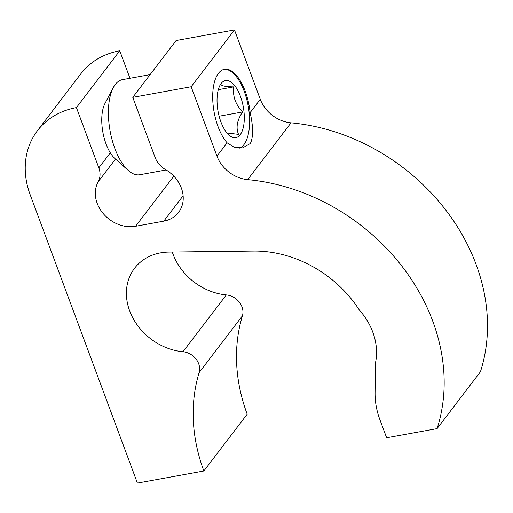 <?xml version="1.0" encoding="UTF-8"?>
<svg xmlns="http://www.w3.org/2000/svg" width="513" height="513" viewBox="0 0 513 513"><rect width="100%" height="100%" fill="white"/><g stroke="black" fill="none" stroke-linecap="round" stroke-linejoin="round"><path stroke-width="0.77" d="M97.194 203.347A31.716 26.387 37.3 0 1 98.188 181.762A20.462 17.025 -142.7 0 0 98.829 167.834L76.424 107.589A83.491 69.46 -142.7 0 0 37.455 130.687A83.491 69.46 -142.7 0 0 30.158 194.696L137.401 483.066L203.86 470.992A180.89 150.495 37.3 0 1 199.108 372.637A16.371 13.62 -142.7 0 0 183 351.738A55.66 46.305 37.3 0 1 129.686 310.949A55.66 46.305 37.3 0 1 134.553 268.273A55.66 46.305 37.3 0 1 168.969 252.075L253.544 251.062A110.5 91.93 37.3 0 1 359.273 309.942A63.843 53.115 37.3 0 1 375.407 363.178L375.08 392.952A81.849 68.094 -142.7 0 0 379.915 419.724L386.635 437.788L437.07 428.624A193.17 160.71 -142.7 0 0 247.689 179.64A32.075 26.682 37.3 0 1 216.961 156.132L191.157 86.748L132.777 97.355L155.183 157.6A20.462 17.025 -142.7 0 0 165.442 169.546A31.716 26.387 37.3 0 1 178.582 212.376A31.716 26.387 37.3 0 1 163.775 221.148L135.599 226.265A31.716 26.387 37.3 0 1 97.194 203.347M203.86 470.992L247.189 414.177A180.89 150.495 37.3 0 1 242.431 315.822A16.371 13.62 -142.7 0 0 226.323 294.924A55.66 46.305 37.3 0 1 173.016 254.134A55.66 46.305 37.3 0 1 172.278 252.037M218.41 73.365A40.283 17.801 -100.3 0 1 224.438 69.3A40.283 17.801 -100.3 0 1 250.132 112.636C253.326 126.685 253.403 136.971 250.363 143.499L242.649 147.879L234.415 147.391L227.118 142.813A40.283 17.801 -100.3 0 1 213.363 107.198A40.283 17.801 -100.3 0 1 218.41 73.365M132.777 97.355L176.1 40.54L234.479 29.934L260.283 99.317A32.075 26.682 37.3 0 0 291.012 122.825A193.17 160.71 -142.7 0 1 480.399 371.816L437.07 428.624M129.975 78.271L119.753 50.774A83.491 69.46 -142.7 0 0 80.778 73.872L37.455 130.687M191.157 86.748L234.479 29.934M76.424 107.589L119.753 50.774M226.983 132.989L238.545 134.361C235.724 127.711 237.057 120.241 242.566 111.956C239.199 108.39 236.666 104.402 234.973 99.997C233.55 95.54 233.146 91.167 233.755 86.877C225.361 86.742 221.084 85.851 220.93 84.196M240.777 97.271A29.004 12.819 79.7 0 0 219.776 85.735A29.004 12.819 79.7 0 0 220.564 120.946A29.004 12.819 79.7 0 0 228.695 134.823A29.004 12.819 79.7 0 0 242.7 129.642A29.004 12.819 79.7 0 0 240.777 97.271M219.122 116.214L242.566 111.956M218.314 89.679L233.755 86.877M239.763 148.148A40.283 17.801 79.7 0 0 244.707 92.673A40.283 17.801 79.7 0 0 223.957 69.402M150.117 74.616L122.485 79.63A48.337 21.36 79.7 0 0 113.251 87.685A48.337 21.36 79.7 0 0 114.284 146.917A48.337 21.36 79.7 0 0 128.288 170.457A48.337 21.36 79.7 0 0 139.767 174.753L166.141 169.963M128.288 170.457L115.015 158.62A32.223 14.242 -100.3 0 1 105.678 142.928A32.223 14.242 -100.3 0 1 104.985 103.44L113.251 87.685M115.502 159.062L98.188 181.762M163.775 221.148L183.122 195.78M135.599 226.265L173.817 176.151M216.961 156.132L227.118 142.813M250.132 112.636L260.283 99.317M247.689 179.64L291.012 122.825M183 351.738L226.323 294.924M199.108 372.637L242.431 315.822M98.829 167.834L110.295 152.803"/></g></svg>
